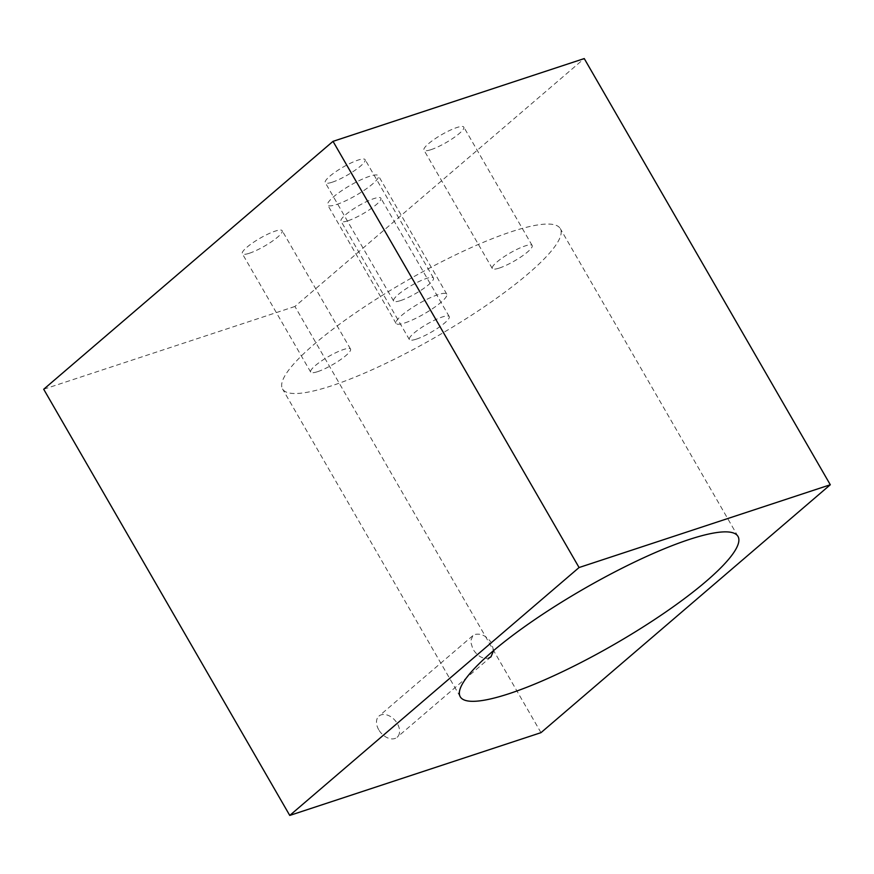<?xml version="1.0" encoding="UTF-8"?>
<svg xmlns="http://www.w3.org/2000/svg" width="874" height="874" viewBox="0 0 874 874"><rect width="100%" height="100%" fill="white"/><g stroke="black" fill="none" stroke-linecap="round" stroke-linejoin="round"><path stroke-width="0.66" stroke-dasharray="4.37 3.28" d="M493.635 650.562L491.505 642.925C486.698 636.021 481.203 633.191 475.03 634.448L472.812 635.682L470.54 641.374L472.9 649.065C477.477 656.166 482.743 659.182 488.697 658.122M378.726 729.757A13.94 9.406 -130.6 0 1 378.955 716.101A13.94 9.406 -130.6 0 1 397.342 723.617A13.94 9.406 -130.6 0 1 397.102 737.274A13.94 9.406 -130.6 0 1 378.726 729.757M511.334 231.741A160.357 31.65 -30 0 1 560.289 228.617A160.357 31.65 -30 0 1 487.528 304.567A160.357 31.65 -30 0 1 331.497 385.838A160.357 31.65 -30 0 1 282.542 388.974A160.357 31.65 -30 0 1 355.303 313.023A160.357 31.65 -30 0 1 511.334 231.741M336.643 204.483A29.279 5.779 150 0 0 365.135 189.636A29.279 5.779 150 0 0 378.431 175.772A29.279 5.779 150 0 0 369.483 176.34A29.279 5.779 150 0 0 340.991 191.177A29.279 5.779 150 0 0 327.706 205.051A29.279 5.779 150 0 0 336.643 204.483M405.001 322.867A29.279 5.779 150 0 0 433.493 308.019A29.279 5.779 150 0 0 446.778 294.156A29.279 5.779 150 0 0 437.841 294.724A29.279 5.779 150 0 0 409.349 309.56A29.279 5.779 150 0 0 396.053 323.435A29.279 5.779 150 0 0 405.001 322.867M430.98 149.673A23.008 4.545 150 0 0 453.366 138.016A23.008 4.545 150 0 0 463.81 127.112A23.008 4.545 150 0 0 456.785 127.56A23.008 4.545 150 0 0 434.4 139.228A23.008 4.545 150 0 0 423.956 150.12A23.008 4.545 150 0 0 430.98 149.673M499.327 268.056A23.008 4.545 150 0 0 521.712 256.399A23.008 4.545 150 0 0 532.157 245.496A23.008 4.545 150 0 0 525.132 245.944A23.008 4.545 150 0 0 502.747 257.612A23.008 4.545 150 0 0 492.302 268.504A23.008 4.545 150 0 0 499.327 268.056M332.284 182.185A23.008 4.545 150 0 0 354.669 170.528A23.008 4.545 150 0 0 365.113 159.636A23.008 4.545 150 0 0 358.089 160.084A23.008 4.545 150 0 0 335.703 171.741A23.008 4.545 150 0 0 325.259 182.633A23.008 4.545 150 0 0 332.284 182.185M400.631 300.569A23.008 4.545 150 0 0 423.027 288.912A23.008 4.545 150 0 0 433.46 278.019A23.008 4.545 150 0 0 426.436 278.467A23.008 4.545 150 0 0 404.05 290.124A23.008 4.545 150 0 0 393.617 301.027A23.008 4.545 150 0 0 400.631 300.569M249.352 253.252A23.008 4.545 150 0 0 271.738 241.595A23.008 4.545 150 0 0 282.182 230.692A23.008 4.545 150 0 0 275.157 231.14A23.008 4.545 150 0 0 252.772 242.808A23.008 4.545 150 0 0 242.327 253.7A23.008 4.545 150 0 0 249.352 253.252M317.699 371.636A23.008 4.545 150 0 0 340.084 359.979A23.008 4.545 150 0 0 350.529 349.076A23.008 4.545 150 0 0 343.504 349.524A23.008 4.545 150 0 0 321.119 361.191A23.008 4.545 150 0 0 310.674 372.084A23.008 4.545 150 0 0 317.699 371.636M348.049 220.74A23.008 4.545 150 0 0 370.434 209.072A23.008 4.545 150 0 0 380.867 198.18A23.008 4.545 150 0 0 373.853 198.627A23.008 4.545 150 0 0 351.457 210.284A23.008 4.545 150 0 0 341.024 221.188A23.008 4.545 150 0 0 348.049 220.74M416.395 339.123A23.008 4.545 150 0 0 438.781 327.455A23.008 4.545 150 0 0 449.225 316.563A23.008 4.545 150 0 0 442.2 317.011A23.008 4.545 150 0 0 419.815 328.668A23.008 4.545 150 0 0 409.371 339.571A23.008 4.545 150 0 0 416.395 339.123M540.984 732.652L294.931 306.468L584.247 58.569M294.931 306.468L43.7 389.247M472.812 635.682L378.955 716.101M737.995 536.418L560.289 228.617M446.778 294.156L378.431 175.772M532.157 245.496L463.81 127.112M433.46 278.019L365.113 159.636M350.529 349.076L282.182 230.692M449.225 316.563L380.867 198.18M409.371 339.571L341.024 221.188M310.674 372.084L242.327 253.7M393.617 301.027L325.259 182.633M492.302 268.504L423.956 150.12M396.053 323.435L327.706 205.051M460.248 696.775L282.542 388.974M490.959 656.855L397.102 737.274"/><path stroke-width="1.31" d="M488.697 658.122L490.959 656.855L493.635 650.562M509.203 693.639A160.357 31.65 150 0 0 665.234 612.368A160.357 31.65 150 0 0 737.995 536.418A160.357 31.65 150 0 0 689.051 539.542A160.357 31.65 150 0 0 533.009 620.813A160.357 31.65 150 0 0 460.248 696.775A160.357 31.65 150 0 0 509.203 693.639M830.3 484.753L540.984 732.652L289.753 815.431L43.7 389.247L333.016 141.348L584.247 58.569L830.3 484.753L579.069 567.532L333.016 141.348M289.753 815.431L579.069 567.532"/></g></svg>
